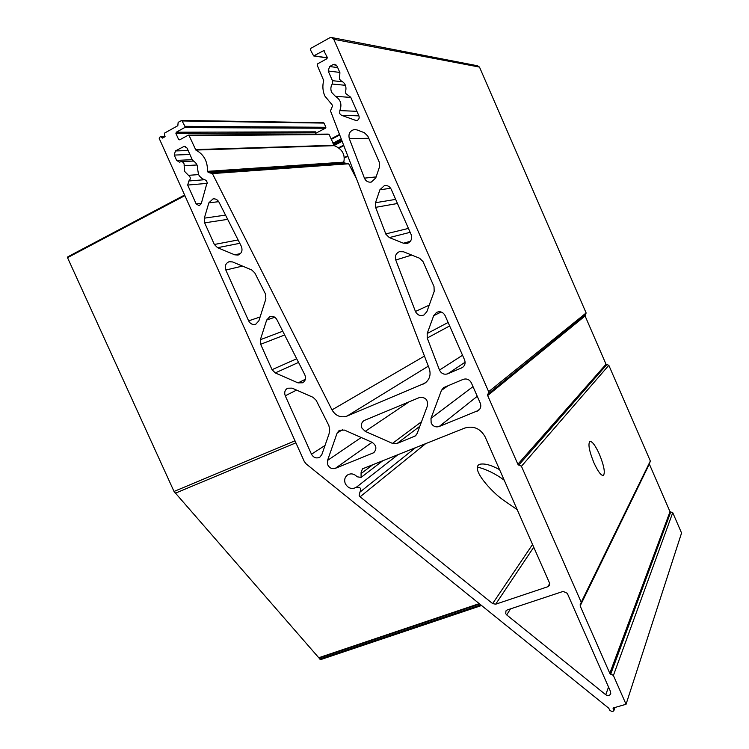 <?xml version="1.0" encoding="UTF-8"?>
<svg xmlns="http://www.w3.org/2000/svg" width="749" height="749" viewBox="0 0 749 749"><rect width="100%" height="100%" fill="white"/><g stroke="black" fill="none" stroke-linecap="round" stroke-linejoin="round"><path stroke-width="1.12" d="M517.203 509.676L502.71 499.658C491.831 491.962 470.269 468.771 479.519 464.324C484.369 463.182 491.054 464.96 499.574 469.66M599.397 454.25C604.022 465.709 605.351 472.778 603.376 475.456C601.072 475.718 597.908 471.458 593.873 462.667C589.21 451.067 587.881 443.988 589.884 441.433C592.225 441.236 595.399 445.505 599.397 454.25M385.894 234.222L375.605 207.351L375.511 202.717L379.902 189.769L384.359 185.64C387.42 185.172 389.705 186.379 391.203 189.272L411.135 234.568C412.399 238.603 411.21 241.524 407.587 243.313L403.449 243.219L389.33 237.592L385.894 234.222M507.27 609.948L505.968 610.875L505.725 613.665L506.699 614.92L605.735 694.726C607.776 695.98 609.396 695.737 610.594 694.005L610.585 691.72L567.283 593.302L563.136 591.41L507.27 609.948M359.913 492.149L359.155 495.576L360.1 496.802L492.636 603.591L495.669 604.2L547.847 586.72L549.251 585.671L549.466 582.909L485.137 436.882C480.409 428.484 473.602 425.554 464.717 428.072L362.441 468.855L361.074 472.656L361.084 477.431L357.114 476.776C354.062 473.621 350.794 473.059 347.339 475.091C344.68 477.338 344.016 480.221 345.345 483.76C348.191 488.414 351.833 489.593 356.281 487.299C360.306 486.803 361.524 488.414 359.941 492.13L359.913 492.149M364.426 178.15L364.557 178.459C366.027 181.305 368.265 182.513 371.279 182.091L375.783 177.934L379.453 167.055L379.228 162.046L367.796 136.056L364.332 132.685L356.945 129.886L354.305 129.558C349.877 130.803 348.201 133.828 349.296 138.621L364.426 178.15L376.129 176.904M415.442 311.453L415.573 311.762C417.558 315.254 420.367 316.321 423.971 314.964L426.864 311.65L434.186 291.455L434.008 286.567L423.035 261.616L419.562 258.218L403.514 251.786L399.329 251.711C395.903 253.396 394.714 256.177 395.762 260.034L415.442 311.453L429.214 305.161M332.21 84.028C330.655 86.706 330.459 89.477 331.61 92.352L335.393 96.312C340.692 99.636 342.171 104.392 339.821 110.599L339.737 113.623L341.46 115.299L356.421 120.636C358.752 119.98 359.586 118.398 358.93 115.898L350.729 97.258L345.813 93.578L345.663 91.125C346.637 86.378 345.139 82.961 341.16 80.873L339.503 79.235L339.915 72.672L337.05 66.155L334.372 64.311L332.987 64.667L329.597 66.521L328.184 70.996L332.453 80.695L332.21 84.028L345.42 85.311M439.494 370.072L439.616 370.381C441.498 373.732 444.204 374.875 447.743 373.807L462.489 367.497C464.998 365.521 465.691 362.975 464.567 359.848L445.084 315.572C443.062 312.043 440.215 310.975 436.564 312.38L433.69 315.675L427.173 333.52L427.23 338.024L439.494 370.072L462.545 355.251M430.984 418.363L431.152 423.045C433.016 426.359 435.693 427.52 439.176 426.518L478.62 410.377C480.783 408.411 481.335 405.995 480.268 403.149L471.336 382.842C469.436 379.462 466.702 378.311 463.125 379.378L443.577 387.636L441.451 390.379L430.984 418.363L472.993 386.624M364.679 420.292L363.827 420.741C361.439 422.576 360.803 425.02 361.917 428.053L365.212 431.368L392.476 443.399L396.989 443.52L415.302 435.946L417.165 433.437L427.464 405.743C428.035 399.582 425.301 396.867 419.271 397.607L364.679 420.292M327.538 460.438L327.781 464.923C329.579 468.116 332.097 469.258 335.346 468.34L373.704 452.733C377.047 448.923 376.504 445.449 372.075 442.322L344.418 430.076L339.241 430.385L337.106 433.109L327.538 460.438L361.205 437.51M184.142 165.698L184.629 171.409L188.467 175.332C190.733 177.129 190.855 179.011 188.842 180.986L187.69 185.069L196.163 203.934L199.197 205.685L201.238 203.728L207.183 182.325L206.106 180.359L202.108 178.627L199.459 176.081L198.522 174.423L197.633 169.143C197.773 165.557 196.416 162.879 193.57 161.129L192.24 159.659L187.053 148.087L184.245 146.317L175.416 150.942L174.236 155.08L176.624 160.398L179.47 162.159L181.089 161.644C183.355 161.812 184.376 163.16 184.142 165.698L196.978 164.977M324.823 96.003L332.135 104.86L332.444 106.189L330.468 110.824L429.261 368.63C431.143 374.697 429.683 379.556 424.87 383.207L347.049 416.07C340.739 418.017 335.711 415.957 331.985 409.9L212.398 173.581L208.175 172.401L207.464 171.352C207.754 161.484 203.878 154.378 195.835 150.053L189.16 135.672L188.327 135.138L179.685 139.829L178.571 139.389L175.921 133.472L176.277 132.217L184.619 127.592L184.975 126.328L181.754 120.42L178.159 122.349L177.822 125.71L164.405 133.182L164.827 136.814L162.449 138.088L160.792 136.599L159.584 137.273L159.237 138.518L304.281 461.478L306.144 463.893L608.712 708.17L609.948 710.501L612.036 711.494L613.497 711.073L613.422 707.917L626.052 704.275L613.403 675.495L609.798 673.332L580.157 605.922L581.224 602.28L521.444 466.281L517.868 464.24L487.665 395.547L488.657 391.69L333.764 39.294L331.227 37.45L329.7 37.815L310.788 48.367L310.367 49.715L313.644 55.922L323.746 50.586L327.285 57.411L326.864 58.759L317.613 63.852L317.192 65.191L323.69 80.536C322.323 85.873 322.697 91.032 324.823 96.003M188.458 135.138L328.277 134.099L329.092 134.511L334.269 145.662C342.181 148.967 345.345 154.463 343.782 162.149L344.4 162.945L348.697 163.788L356.468 178.674M329.045 433.886L329.691 429.776L328.877 425.572L316.172 400.312L313.054 397.326L292.119 388.141L287.541 388.225C284.854 389.976 284.096 392.495 285.266 395.8L311.472 454.203C313.616 457.798 316.415 458.772 319.86 457.143L321.873 454.521L329.045 433.886M272.046 369.688L275.257 372.927L298.046 382.889L302.671 382.776C305.48 380.913 306.201 378.273 304.843 374.856L276.905 319.683C275.155 316.78 272.786 315.769 269.809 316.63L266.672 320.057L260.362 339.709L260.652 344.287L272.046 369.688L296.698 358.771M248.631 320.862C250.335 323.942 252.722 325.047 255.812 324.177L258.901 320.778L265.876 298.898L265.455 293.954L254.782 272.879L251.673 269.93L232.518 261.925L229.11 261.71C225.646 263.255 224.55 266.035 225.823 270.033L248.631 320.862L260.109 316.977M214.354 244.483L217.566 247.694L234.727 254.829L238.107 255.053C241.749 253.396 242.826 250.494 241.337 246.337L218.961 202.127C217.547 199.655 215.553 198.579 212.997 198.906L208.859 202.848L204.318 218.165L204.646 222.856L214.354 244.483L238.107 239.952M67.56 257.019L184.647 195.096L67.56 257.019L67.532 257.675L174.03 491.466L320.45 659.672L481.523 605.492M69.741 255.784L184.61 195.021L69.657 255.915M613.403 675.495L672.742 512.672L681.562 533.007L626.052 704.275M581.224 602.28L650.338 461.01L649.336 464.062L670.009 511.707L672.742 512.672M521.444 466.281L608.825 365.306L650.338 461.01M488.657 391.69L586.13 312.96L585.081 315.947L606.025 364.22L608.825 365.306M331.985 37.6L477.422 65.753L479.491 67.082L586.13 312.96M176.277 132.217L315.694 131.843L315.132 132.826L315.741 134.193M181.885 120.42L323.259 122.686L324.055 123.098L325.899 127.274L325.441 128.201L315.423 133.462L325.441 128.201M504.208 480.193C495.698 473.855 486.738 469.454 477.319 466.992M385.772 233.913L408.43 228.417M360.026 492.065L415.47 447.715L359.997 492.084M339.821 110.599L356.917 111.32M207.464 171.352L343.782 162.149M353.987 172.204L353.275 172.56M379.902 189.769L390.669 188.289M403.449 243.219L410.34 241.318M389.33 237.592L410.143 232.321M375.605 207.351L397.466 203.503M375.511 202.717L395.659 199.384M506.699 614.92L510.509 608.871M605.735 694.726L608.534 687.067M547.847 586.72L549.672 583.565M495.669 604.2L533.737 547.201M492.636 603.591L532.539 544.486M360.1 496.802L425.694 443.633M356.281 487.299L397.906 454.718M361.467 473.312L372.702 464.764M349.296 138.621L368.77 138.275M395.762 260.034L411.707 255.072M335.393 96.312L350.804 97.417M332.453 80.695L342.733 81.763M328.184 70.996L339.803 72.419M329.597 66.521L337.677 67.588M332.987 64.667L336.329 65.126M355.148 120.458L357.03 120.505M341.46 115.299L358.911 115.861M427.23 338.024L449.643 325.937M427.173 333.52L448.117 322.473M433.69 315.675L441.18 312.005M461.478 368.04L463.397 366.748M447.743 373.807L465.11 362.207M441.451 390.379L448.426 385.492M477.15 411.229L479.922 408.907M439.176 426.518L477.253 396.296M414.066 436.639L416.397 434.841M396.989 443.52L419.824 426.293M392.476 443.399L421.518 421.734M365.212 431.368L409.038 401.857M335.346 468.34L372.066 442.322M337.106 433.109L342.621 429.598M372.59 453.342L374.687 451.806M311.472 454.203L325.029 445.44M285.266 395.8L296.576 390.098M275.257 372.927L298.542 362.413M260.652 344.287L284.657 334.981M260.362 339.709L282.748 331.217M266.672 320.057L274.761 317.239M298.046 382.889L305.367 379.284M225.823 270.033L242.461 266.082M217.566 247.694L239.811 243.303M204.646 222.856L227.677 219.354M204.318 218.165L225.533 215.103M208.859 202.848L218.708 201.668M234.727 254.829L240.485 253.583M196.163 203.934L201.35 203.316M187.69 185.069L207.192 183.365M188.842 180.986L204.73 179.704M188.467 175.332L198.607 174.601M176.624 160.398L192.24 159.668M174.236 155.08L189.918 154.481M175.416 150.942L188.149 150.54M183.336 146.607L185.593 146.551M610.669 674.212L670.655 512.222M609.798 673.332L670.009 511.707M580.157 605.922L649.336 464.062M580.138 604.771L649.374 463.163M518.739 465.101L606.69 364.763M517.868 464.24L606.025 364.22M487.665 395.547L585.081 315.947M487.627 394.349L585.128 315.048M333.764 39.294L479.491 67.082M314.065 55.819L327.379 57.813M323.306 50.689L324.345 50.857M423.063 384.162L426.462 381.943M347.049 416.07L428.316 366.158M331.985 409.9L424.449 356.075M212.398 173.581L348.697 163.788M211.789 173.103L348.126 163.422M208.175 172.401L344.4 162.945M195.835 150.053L334.269 145.662M195.386 149.585L333.857 145.297M189.16 135.672L329.092 134.511M178.571 139.389L180.537 139.361M175.921 133.472L315.132 132.826M184.619 127.592L325.338 128.248M184.975 126.328L325.899 127.274M182.569 120.954L324.055 123.098M161.906 137.732L163.198 137.713M161.531 136.889L164.743 136.861M613.834 710.342L614.798 707.515M613.085 708.648L613.328 707.955M480.811 604.911L319.786 659.092M479.669 603.994L319.308 658.025M479.238 603.638L319.065 657.631M295.911 442.828L175.172 493.273M295.003 440.815L174.03 491.466M184.881 195.629L67.532 257.675M354.792 174.302L354.314 174.545M354.305 173.019L353.678 173.328M347.854 156.204L344.297 158.03M347.705 155.811L344.278 157.571M343.828 145.68L339.025 148.162M343.622 145.156L338.52 147.796L343.622 145.147M342.153 141.318L334.035 145.531M341.881 140.615L333.67 144.875M341.497 139.595L333.23 143.883M341.226 138.893L332.931 143.199M339.718 134.97L331.245 139.389M339.522 134.446L331.021 138.874L339.522 134.436M384.359 185.64L385.435 185.499M610.594 694.005L610.763 693.537M361.084 477.431L382.758 460.757M354.305 129.558L355.588 129.558M399.329 251.711L400.022 251.505M334.372 64.311L335.093 64.405M229.11 261.71L229.671 261.579M212.997 198.906L213.727 198.822M181.483 161.625L193.411 161.035M313.644 55.922L327.369 57.973M161.063 136.543L165.08 136.505M613.871 710.689L614.966 707.468M481.551 605.51L320.45 659.672"/></g></svg>
